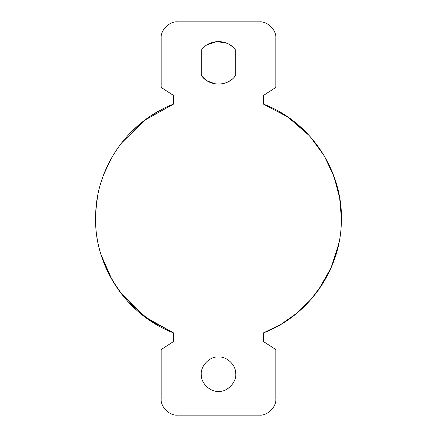 <?xml version="1.0" encoding="UTF-8"?>
<svg xmlns="http://www.w3.org/2000/svg" width="437" height="437" viewBox="0 0 437 437"><rect width="100%" height="100%" fill="white"/><g stroke="black" fill="none" stroke-linecap="round" stroke-linejoin="round"><path stroke-width="0.66" d="M201.348 375.53C199.742 366.812 209.383 356.117 218.5 356.974C226.442 356.319 235.625 364.545 235.652 372.832C237.258 381.55 227.617 392.246 218.5 391.388C210.558 392.044 201.375 383.817 201.348 375.53M233.921 48.119L235.707 50.26L235.707 75.377L234.063 77.365M231.943 79.348L228.469 81.648M225.934 82.784L223.05 83.631M215.414 83.899L207.493 81.058L201.293 75.377L201.293 50.26C209.055 38.729 227.945 38.729 235.707 50.26M235.707 75.377C227.945 86.908 209.055 86.908 201.293 75.377M207.111 44.814L216.785 41.586L226.858 43.219M229.944 44.847L232.123 46.437M161.144 38.238C160.412 30.131 169.425 21.118 177.531 21.85C169.425 21.118 160.412 30.131 161.144 38.238L161.144 87.4L173.434 95.392L173.434 104.153C128.806 121.131 96.894 166.175 95.681 213.912C93.065 264.762 125.801 314.842 173.434 332.847L149.115 319.95L127.883 301.535L149.115 319.95L173.434 332.847L173.434 341.608L161.144 349.6L161.144 398.762C160.412 406.869 169.425 415.882 177.531 415.15C169.425 415.882 160.412 406.869 161.144 398.762M177.531 415.15L259.469 415.15C267.575 415.882 276.588 406.869 275.856 398.762C276.588 406.869 267.575 415.882 259.469 415.15M275.856 398.762L275.856 349.6L263.566 341.608L263.566 332.847C308.009 315.935 339.86 271.191 341.297 223.662C344.17 172.626 311.384 122.218 263.566 104.153L263.566 95.392L275.856 87.4L275.856 38.238C276.588 30.131 267.575 21.118 259.469 21.85C267.575 21.118 276.588 30.131 275.856 38.238M177.531 21.85L259.469 21.85M332.213 171.856L337.49 187.719M341.079 209.525L341.324 223.012M339.254 241.415L336.49 252.919M332.153 265.292L327.182 275.9M322.785 283.547L311.133 299.274L297.138 312.958L281.144 324.243L263.566 332.847M173.434 332.847L144.456 316.601L120.885 293.183M112.309 280.379L101.144 255.011M103.629 174.784L110.965 158.986M121.426 143.112L144.811 120.137L173.434 104.153M310.286 136.759L324.156 155.709L333.983 176.433L339.636 197.726L341.406 218.5L339.636 197.726L333.983 176.433L324.156 155.709L310.286 136.759M318.049 290.589L331.028 267.936L338.746 243.944M311.652 298.679L304.42 306.386L311.668 298.662M297.93 312.291L285.978 321.228L297.93 312.291M273.054 328.635L279.713 325.079L273.038 328.64M295.849 122.983L309.117 135.465L287.885 117.05L263.566 104.153M95.823 210.978L97.435 197.295L95.823 210.978M101.133 182.021L102.285 178.504M110.872 159.144L105.017 171.304L110.889 159.123M128.855 134.421L138.982 124.785L128.855 134.421M152.027 115.122L162.591 109.048L152.027 115.122M95.594 218.5C95.168 247.965 105.929 275.643 127.883 301.535M102.209 178.717L101.1 182.131"/></g></svg>
